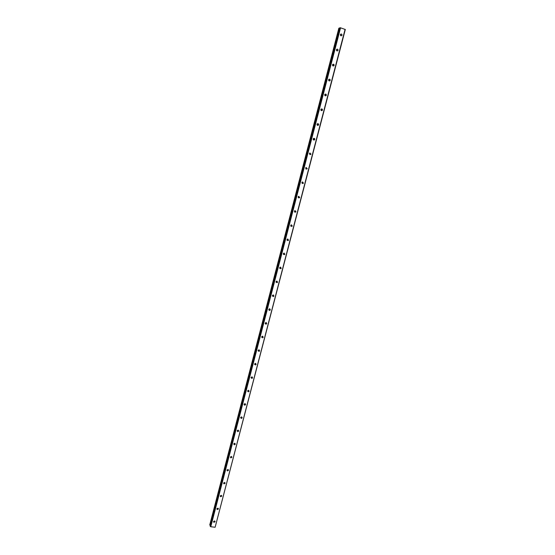 <?xml version="1.0" encoding="UTF-8"?>
<svg xmlns="http://www.w3.org/2000/svg" width="555" height="555" viewBox="0 0 555 555"><rect width="100%" height="100%" fill="white"/><g stroke="black" fill="none" stroke-linecap="round" stroke-linejoin="round"><path stroke-width="0.83" d="M213.626 521.402L214.639 520.972M213.55 521.596L213.828 522.324L215.097 521.776L214.82 521.048L213.55 521.596L213.828 522.324M341.013 35.804L340.583 34.257M340.381 34.639C340.43 35.714 340.888 36.02 341.762 35.575L341.984 35.166C341.935 34.098 341.471 33.786 340.597 34.237L340.381 34.639M337.808 50.706L337.058 50.914L336.677 49.353L336.434 49.777C336.483 50.831 336.94 51.143 337.808 50.706L338.037 50.29C337.995 49.235 337.537 48.93 336.663 49.367M333.097 65.969L333.375 65.504L332.792 64.38M332.514 64.838C332.556 65.878 333.007 66.184 333.874 65.761L334.117 65.337C334.075 64.297 333.617 63.991 332.75 64.415L332.514 64.838M328.907 79.344L329.233 80.864L328.928 79.323M328.615 79.816C328.65 80.843 329.101 81.148 329.961 80.739L330.211 80.308C330.176 79.282 329.725 78.977 328.858 79.386L328.615 79.816M325.251 95.807L325.612 95.287L325.091 94.197L325.237 95.807M324.731 94.718C324.765 95.731 325.209 96.036 326.069 95.647L326.326 95.203C326.298 94.19 325.847 93.885 324.987 94.281L324.731 94.718M321.352 110.611L321.761 110.063L321.276 109.002L321.359 110.618M320.873 109.55C320.901 110.542 321.338 110.847 322.191 110.473L322.469 110.022C322.434 109.023 321.997 108.718 321.137 109.099L320.873 109.55M317.474 125.34L317.932 124.764L317.481 123.723M317.03 124.299C317.051 125.277 317.488 125.583 318.334 125.222L318.625 124.757C318.598 123.786 318.161 123.474 317.307 123.841L317.03 124.299M313.61 139.985L314.116 139.388L313.707 138.382M313.207 138.979C313.221 139.936 313.658 140.242 314.498 139.902L314.796 139.43C314.775 138.466 314.345 138.16 313.499 138.507L313.207 138.979M309.766 154.554L310.328 153.943L309.954 152.965M309.399 153.582L310.682 154.505L310.994 154.019L309.711 153.097L309.399 153.582M305.944 169.053L306.554 168.422L306.221 167.478M305.618 168.109L306.88 169.032L307.206 168.533L305.944 167.617L305.618 168.109M302.142 183.469L302.794 182.824L302.51 181.922M301.851 182.56L303.092 183.49L303.439 182.977L302.197 182.061L301.851 182.56M298.354 197.809L299.062 197.157L298.812 196.297M298.104 196.942L299.325 197.871L299.693 197.351L298.472 196.428L298.104 196.942M294.587 212.072L295.343 211.42L295.135 210.602M294.379 211.254L295.579 212.183L295.968 211.649L294.767 210.727L294.379 211.254M290.848 226.267L291.646 225.614L291.472 224.837M290.674 225.49L291.847 226.426L292.256 225.878L291.077 224.948L290.674 225.49M287.122 240.384L287.969 239.732L287.823 239.004M286.984 239.656L288.128 240.593L288.565 240.037L287.414 239.101L286.984 239.656M284.216 253.129L283.445 254.44L284.306 253.781L284.195 253.101M283.314 253.753L284.431 254.689L284.888 254.121L283.772 253.184L283.314 253.753M279.741 268.412L280.663 267.76L280.58 267.128L279.741 268.412M279.658 267.781L280.747 268.717L281.239 268.134L280.143 267.198L279.658 267.781M276.078 282.315L277.035 281.669L276.98 281.087L276.071 282.301M276.022 281.739L277.077 282.675L277.604 282.079L276.543 281.142L276.022 281.739M272.443 296.148L273.428 295.51L273.393 294.982M272.408 295.621L273.428 296.564L273.983 295.961L272.956 295.017L272.408 295.621M268.828 309.919L269.82 308.802M268.807 309.44L269.792 310.384L270.382 309.766L269.39 308.823L268.807 309.44M265.228 323.62L266.261 322.559M265.228 323.19L266.171 324.141L266.795 323.51L265.852 322.566L265.228 323.19M261.655 337.253L262.716 336.247M261.662 336.871L262.564 337.822L263.236 337.183L262.328 336.233L261.662 336.871M258.103 350.822L259.192 349.865M258.117 350.489L258.977 351.433L259.685 350.788L258.824 349.844L258.117 350.489M254.565 364.323L255.675 363.421M254.585 364.038L255.404 364.975L256.153 364.323L255.335 363.386L254.585 364.038M251.054 377.761L252.178 376.907M251.075 377.518L251.845 378.454L252.643 377.802L251.873 376.866L251.075 377.518M247.558 391.129L248.696 390.325M247.585 390.935L248.3 391.865L249.146 391.206L248.425 390.283L247.585 390.935M244.082 404.435L245.22 403.679M244.103 404.29L244.776 405.206L245.671 404.546L244.991 403.631L244.103 404.29M240.627 417.686L241.765 416.965M240.641 417.575L241.265 418.477L242.202 417.825L241.585 416.923L240.641 417.575M237.186 430.867L238.324 430.187M237.2 430.798L237.769 431.686L238.761 431.041L238.185 430.153L237.2 430.798M233.766 443.986L234.897 443.348M233.773 443.958L234.293 444.826L235.334 444.194L234.807 443.32L233.773 443.958M230.36 457.049L230.838 457.903L231.921 457.278L231.442 456.425L230.36 457.049L231.484 456.439M227.397 470.917L228.521 470.3L228.084 469.468L226.967 470.085L227.397 470.917L226.981 470.036L228.091 469.468M223.616 482.968L224.706 482.441M223.589 483.058L223.977 483.863L225.143 483.266L224.747 482.455L223.589 483.058M220.273 495.844L221.334 495.344M220.231 495.962L220.578 496.746L221.778 496.163L221.424 495.379L220.231 495.962M216.943 508.651L217.983 508.186M216.88 508.81L217.192 509.566L218.434 509.004L218.115 508.241L216.88 508.81M209.748 524.933L338.862 28.173L209.748 524.933L210.303 525.349M338.862 28.173L339.57 28.222M336.628 49.409L336.975 50.907M332.757 64.415L333.049 65.948M317.522 123.744L317.495 125.347M313.762 138.417L313.637 139.999M310.023 153.013L309.801 154.574M306.298 167.534L305.985 169.074M302.579 181.984L302.177 183.497M298.881 196.366L298.389 197.837M295.191 210.664L294.622 212.107M291.521 224.893L290.869 226.294M287.858 239.045L287.136 240.405M273.358 294.976L272.429 296.12M269.765 308.795L268.807 309.87M269.626 310.238L269.265 310.377M266.192 322.545L265.214 323.544M265.998 323.967L265.623 324.092M262.619 336.226L261.641 337.156M259.067 349.837L258.089 350.691M255.529 363.386L254.565 364.163M251.998 376.866L251.068 377.573M248.474 390.283L247.592 390.907M244.963 403.631L244.138 404.179M244.582 404.907L244.235 404.935M241.46 416.916L240.717 417.388M237.963 430.146L237.332 430.52M234.46 443.32L233.981 443.584M345.099 29.332L215.132 527.25L210.754 526.744L340.562 27.826L345.321 29.498L215.132 527.25M210.331 526.522L340.055 27.75L339.66 27.889L210.137 525.987L210.754 526.744M340.055 27.75L340.562 27.826M340.52 34.334L340.916 35.777M210.095 525.19L339.306 28.201M341.762 35.575L341.034 35.811M333.874 65.761L333.139 65.927M329.961 80.739L329.233 80.864M326.069 95.647L325.355 95.724M322.191 110.473L321.491 110.514M318.334 125.222L317.647 125.222M314.498 139.902L313.818 139.86M310.682 154.505L310.009 154.422M306.88 169.032L306.221 168.914M303.092 183.49L302.447 183.33M299.325 197.871L298.694 197.677M295.579 212.183L294.955 211.954M291.847 226.426L291.236 226.156M288.128 240.593L287.532 240.287M284.431 254.689L283.848 254.35M280.747 268.717L280.171 268.342M277.077 282.675L276.515 282.266M273.428 296.564L272.873 296.12M269.792 310.384L269.251 309.905M266.171 324.141L265.644 323.62M262.564 337.822L262.043 337.267M258.977 351.433L258.464 350.843M255.404 364.975L254.905 364.358M251.845 378.454L251.353 377.802M248.3 391.865L247.821 391.178M244.776 405.206L244.304 404.484M241.265 418.477L240.808 417.728M237.769 431.686L237.325 430.902M234.293 444.826L233.856 444.007M230.838 457.903L230.408 457.056M223.977 483.863L223.603 483.017M220.578 496.746L220.238 495.941M217.192 509.566L216.887 508.796"/></g></svg>
